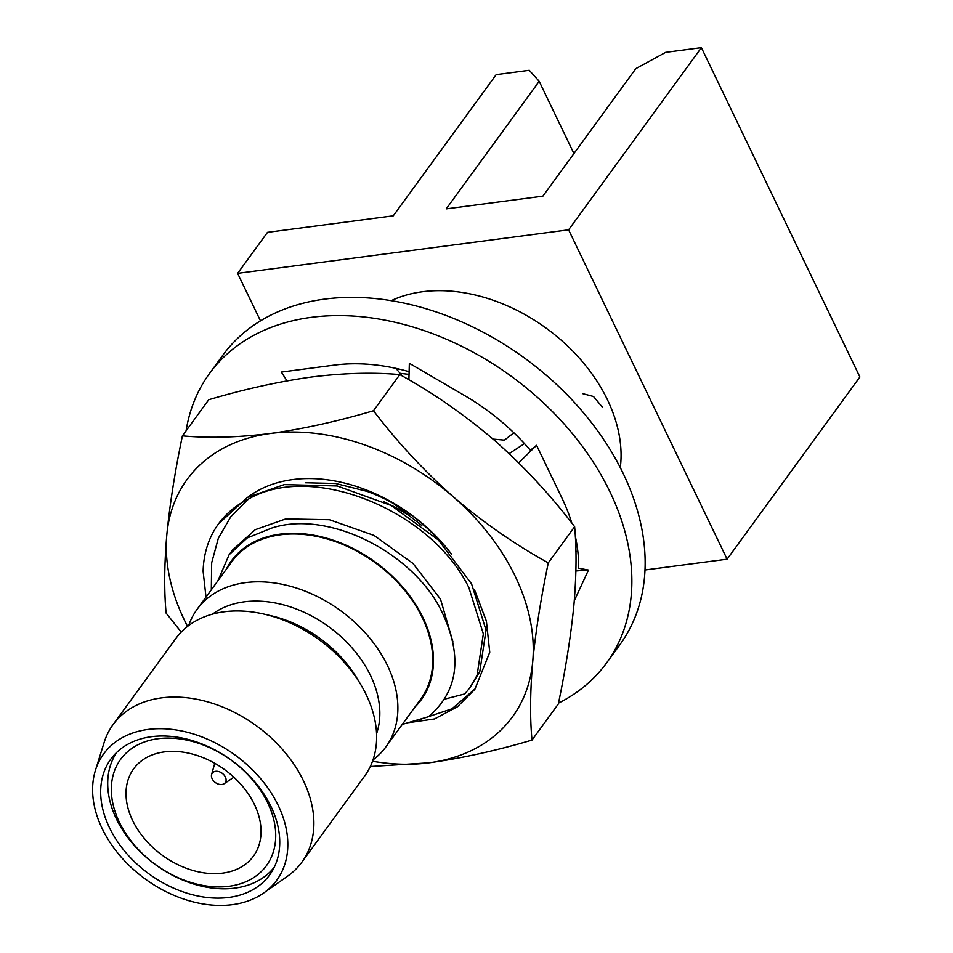 <?xml version="1.0" encoding="UTF-8"?>
<svg xmlns="http://www.w3.org/2000/svg" width="953" height="953" viewBox="0 0 953 953"><rect width="100%" height="100%" fill="white"/><g stroke="black" fill="none" stroke-linecap="round" stroke-linejoin="round"><path stroke-width="1.43" d="M186.085 430.816A245.695 175.543 36.1 0 1 209.481 373.528L222.752 355.314A245.695 175.543 36.1 0 1 324.616 299.123A245.695 175.543 36.1 0 1 582.223 411.267A245.695 175.543 36.1 0 1 619.843 644.752L606.561 662.966A245.695 175.543 36.1 0 1 558.506 703.123M209.481 373.528A245.695 175.543 36.1 0 1 311.333 317.349A245.695 175.543 36.1 0 1 568.941 429.493A245.695 175.543 36.1 0 1 606.561 662.966M286.996 380.878L281.361 372.063L334.312 365.106A187.288 133.813 36.1 0 1 409.123 371.694M408.897 379.794L409.349 363.307L464.73 395.65A187.288 133.813 36.1 0 1 530.392 450.245L536.563 445.313L561.925 498.014A187.288 133.813 36.1 0 1 571.848 523.137M575.29 536.146A187.288 133.813 36.1 0 1 578.65 568.238L588.477 570.049L574.29 600.735M588.477 570.049L575.898 570.954M577.84 551.442L575.91 551.418M575.672 543.603L576.863 544.33A152.242 108.773 36.1 0 1 575.767 546.14M536.563 445.313L518.706 462.872M524.495 443.61L509.14 453.628M493.023 439.083L504.411 440.131L513.905 432.793M402.452 376.09L395.912 368.358M400.129 373.338L409.04 374.374M396.627 369.192L400.605 369.442M270.962 806.441A98.278 70.212 -143.9 0 0 191.708 740.433A98.278 70.212 -143.9 0 0 110.786 759.172A98.278 70.212 -143.9 0 0 109.452 827.68A98.278 70.212 -143.9 0 0 188.706 893.7A98.278 70.212 -143.9 0 0 269.628 874.949A98.278 70.212 -143.9 0 0 270.962 806.441M226.147 569.465A117.612 84.031 36.1 0 1 321.852 536.932A117.612 84.031 36.1 0 1 422.965 617.615A117.612 84.031 36.1 0 1 414.936 707.066M217.856 580.842L229.113 554.729L247.208 537.968L271.557 528.117C327.224 509.676 410.314 551.096 440.095 608.276C463.134 654.342 459.251 690.484 428.433 716.727L402.285 724.411M206.003 597.09L203.12 571.312A149.835 107.046 36.1 0 1 218.523 523.852A149.835 107.046 36.1 0 1 248.519 499.027C313.239 461.586 431.995 511.237 468.84 587.536L483.338 633.876L477.072 675.343L469.841 687.792L464.814 693.915L444.586 699.145M218.523 523.852L247.47 497.359L284.28 484.6L337.183 485.959L391.206 505.483L438.32 539.946L471.556 583.82L486.042 630.159L479.776 671.639L469.841 687.792M188.682 625.549A116.802 83.459 36.1 0 1 197.08 609.348A116.802 83.459 36.1 0 1 293.25 587.072A116.802 83.459 36.1 0 1 387.454 665.528A116.802 83.459 36.1 0 1 385.858 746.949A116.802 83.459 36.1 0 1 373.004 759.898M197.08 609.348L231.936 561.52A116.802 83.459 36.1 0 1 328.106 539.243A116.802 83.459 36.1 0 1 422.31 617.711A116.802 83.459 36.1 0 1 420.714 699.133L385.858 746.949M212.543 614.137A103.913 74.239 36.1 0 1 370.55 675.582A103.913 74.239 36.1 0 1 376.566 733.703M95.443 770.322L104.151 742.423A116.802 83.459 36.1 0 1 113.073 724.59L175.828 638.498A116.802 83.459 36.1 0 1 264.315 614.185A116.802 83.459 36.1 0 1 360.663 684.421A116.802 83.459 36.1 0 1 366.202 694.677A116.802 83.459 36.1 0 1 364.606 776.099L301.851 862.191A116.802 83.459 36.1 0 1 287.603 876.152L263.719 892.973A107.141 76.55 36.1 0 1 102.174 828.634A107.141 76.55 36.1 0 1 95.443 770.322A107.141 76.55 36.1 0 1 180.248 730.689A107.141 76.55 36.1 0 1 278.252 805.488A107.141 76.55 36.1 0 1 263.719 892.973M113.073 724.59A116.802 83.459 36.1 0 1 209.243 702.313A116.802 83.459 36.1 0 1 303.447 780.769A116.802 83.459 36.1 0 1 301.851 862.191M274.321 867.099A97.468 69.64 36.1 0 1 234.879 888.113A97.468 69.64 36.1 0 1 133.384 844.453A97.468 69.64 36.1 0 1 116.826 752.298M164.369 751.905A74.108 52.951 36.1 0 1 242.074 785.737A74.108 52.951 36.1 0 1 253.415 856.163A74.108 52.951 36.1 0 1 222.692 873.115A74.108 52.951 36.1 0 1 144.987 839.283A74.108 52.951 36.1 0 1 133.634 768.857A74.108 52.951 36.1 0 1 164.369 751.905M229.03 886.278A90.225 64.459 36.1 0 1 119.387 822.26A90.225 64.459 36.1 0 1 158.019 738.73A90.225 64.459 36.1 0 1 267.662 802.76A90.225 64.459 36.1 0 1 229.03 886.278M221.93 784.486A8.053 5.754 36.1 0 1 214.187 781.555A8.053 5.754 36.1 0 1 211.602 774.491A8.053 5.754 36.1 0 1 215.592 771.311A8.053 5.754 36.1 0 1 224.646 775.778A8.053 5.754 36.1 0 1 224.193 783.676A8.053 5.754 36.1 0 1 221.93 784.486M248.125 496.989A144.999 103.591 36.1 0 1 292.726 479.573A144.999 103.591 36.1 0 1 451.519 554.169M602.296 407.086L593.505 396.496L582.736 393.66M620.296 467.637A152.242 108.773 -143.9 0 0 546.438 328.356A152.242 108.773 -143.9 0 0 391.23 300.671M440.691 542.293A128.881 92.084 -143.9 0 0 367.036 491.355L335.682 483.493L305.341 482.754M420.237 719.384L451.913 708.829L475.356 688.614M474.451 589.633L486.399 621.189L489.747 652.245L474.856 689.305L457.404 706.769L434.485 718.955L409.516 722.529M373.493 410.731L399.831 374.6C373.242 372.194 343.866 372.992 311.702 376.995C278.729 381.593 244.409 389.169 208.743 399.724L182.404 435.855C208.612 438.273 238 437.475 270.533 433.472C303.078 428.957 337.398 421.381 373.493 410.731C397.294 442.061 423.954 470.806 453.473 496.966C483.457 522.613 515.061 544.568 548.285 562.854L574.623 526.711C550.822 495.381 524.162 466.636 494.643 440.489C464.659 414.841 433.055 392.874 399.831 374.6M181.249 632.065L166.108 613.101C164.035 590.657 164.273 564.498 166.835 534.645C169.813 504.173 175.007 471.247 182.404 435.855M548.285 562.854C540.899 598.281 535.705 631.208 532.727 661.644C530.154 691.568 529.904 717.716 532 740.088L558.339 703.945C565.725 668.518 570.918 635.591 573.897 605.167C576.47 575.231 576.72 549.083 574.623 526.711M532 740.088C495.905 750.738 461.586 758.314 429.041 762.817L370.312 766.51M187.562 626.407A201.381 143.879 36.1 0 1 166.835 534.645A201.381 143.879 36.1 0 1 270.533 433.472A201.381 143.879 36.1 0 1 453.473 496.966A201.381 143.879 36.1 0 1 532.727 661.644A201.381 143.879 36.1 0 1 429.041 762.817A201.381 143.879 36.1 0 1 372.528 761.233M393.589 503.589L421.845 525.532M264.315 614.185L271.271 615.805A103.913 74.239 36.1 0 1 356.994 678.298L360.663 684.421M248.519 499.027L230.852 516.645L218.356 538.195L211.661 562.806L211.316 589.812M229.113 554.729L232.568 550L255.309 529.665L285.733 518.92L329.416 519.719L374.029 535.443L412.971 563.426L440.5 599.151L452.985 642.012M383.559 501.576L394.78 506.972L409.778 515.871M496.179 74.632L529.284 70.284L539.184 81.327L446.23 208.862L542.865 196.151L635.83 68.628L665.647 52.355L701.396 47.65L568.596 229.828L237.619 273.344L267.495 232.353L393.267 215.819L496.179 74.632M645.002 569.977L727.103 559.185L859.892 376.995L701.396 47.65M260.491 320.863L237.619 273.344M727.103 559.185L568.596 229.828M573.932 153.54L539.184 81.327M211.602 774.491L214.77 763.305M575.779 546.569L576.958 544.949M224.193 783.676L233.866 777.231"/></g></svg>

